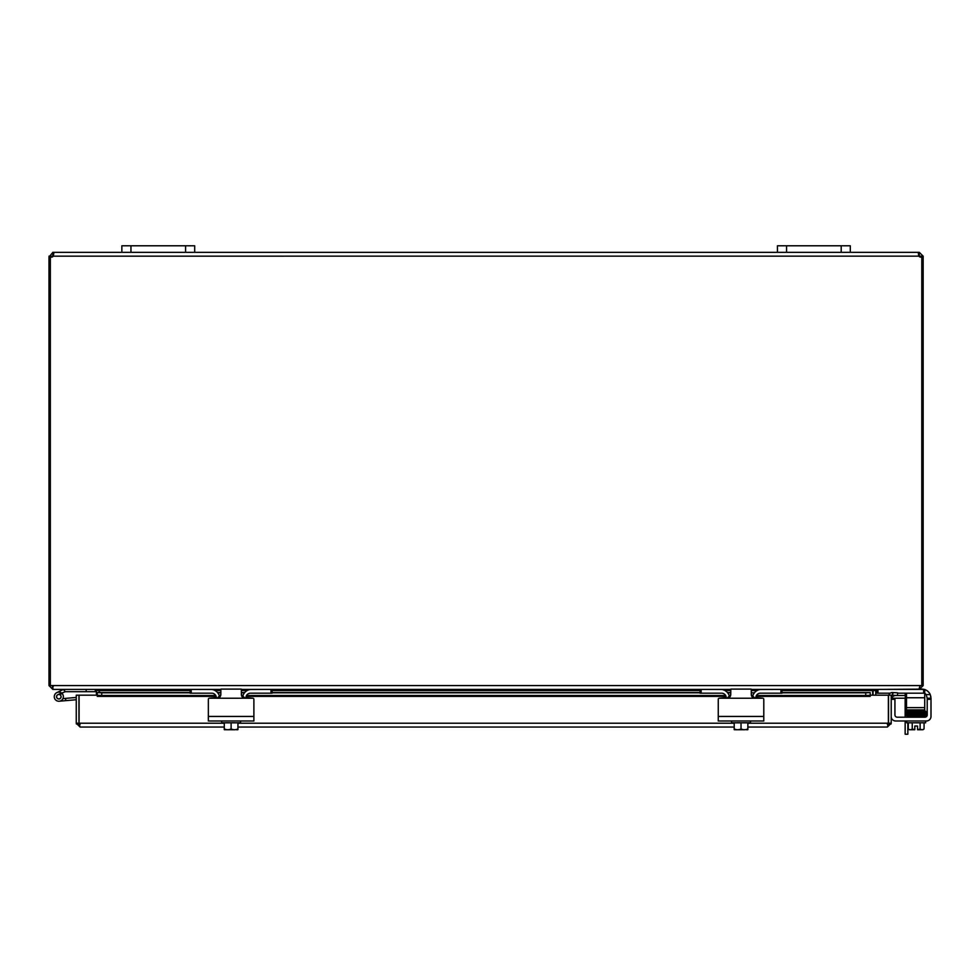 <?xml version="1.0" encoding="UTF-8"?>
<svg xmlns="http://www.w3.org/2000/svg" width="980" height="980" viewBox="0 0 980 980"><rect width="100%" height="100%" fill="white"/><g stroke="black" fill="none" stroke-linecap="round" stroke-linejoin="round"><path stroke-width="1.47" d="M850.297 252.338L850.297 245.784L850.297 252.338L850.297 245.784L777.446 245.784L777.446 252.338L918.873 252.338L918.873 256.172L918.346 253.159L919.314 252.338L923.148 256.172L923.148 257.079L921.8 257.079M185.588 252.338L194.689 252.338L194.689 245.784L194.689 252.338L194.689 245.784L121.851 245.784L121.851 252.338L185.588 252.338L185.588 245.784M194.689 245.784L194.689 252.338L777.446 252.338M907.848 709.912L911.62 710.378L907.848 710.476M907.848 716.037L910.261 716.111L907.848 716.111M907.848 734.216L905.153 734.216L907.848 734.216L907.848 722.811M905.153 695.518L905.153 694.379A2.279 2.279 0 0 0 904.822 693.191M905.153 720.986L905.153 734.216M905.153 717.201L905.153 698.213M99.078 692.554L99.041 690.018M50.348 257.079L49 257.079L49 685.571L52.834 689.405L95.244 689.405L96.383 690.545L96.383 695.188M873.094 690.018L873.058 695.188M919.314 689.161L876.892 689.405L875.753 690.545L875.753 695.188M190.132 690.545L99.482 690.545L99.482 692.554M876.488 689.405L872.653 690.545L872.653 695.188M99.482 690.545L95.648 689.405M53.239 686.711L51.695 685.571M920.441 685.571L920.012 686.466M923.626 689.405L923.626 693.191L924.716 693.191L924.716 689.405L919.314 689.405L923.148 685.571L923.148 257.079M220.855 689.405L53.239 689.405L52.099 685.571L920.048 685.571L918.909 689.405L751.28 689.405M730.774 689.405L241.362 689.405M49 685.571L52.099 685.571M920.048 685.571L923.148 685.571M50.348 685.571L50.348 256.981A2.548 2.548 0 0 0 53.275 256.172L53.802 253.183M921.494 257.079L920.441 257.079L918.873 255.033M923.148 256.172L920.441 256.172M919.314 252.338L919.314 255.033M52.834 255.033L52.834 252.338L53.275 255.033L51.695 257.079L50.642 257.079M49 257.079L52.834 252.338M51.695 256.172L49 256.172M918.53 255.082L918.86 256.16L53.275 256.172M921.8 685.571L921.8 256.981A2.548 2.548 0 0 1 918.873 256.172M121.851 252.338L53.275 252.338L53.814 253.465M891.604 698.226A4.557 4.557 0 0 1 895.769 695.518L905.287 695.518L905.287 698.213L896.186 698.213A2.279 2.279 0 0 0 894.936 698.581M905.287 698.213L906.5 698.213M906.5 695.518L905.287 695.518M888.382 718.757L888.517 718.757A5.611 5.611 0 0 1 888.382 719.945M79.074 718.757L78.951 718.757A5.611 5.611 0 0 0 79.074 719.945M888.382 717.299A5.611 5.611 0 0 1 888.517 718.499L888.382 718.499M79.074 717.299A5.611 5.611 0 0 0 78.951 718.499L79.074 718.499M76.256 723.216L76.256 695.188L78.951 695.188L78.951 723.216L76.256 723.216L80.091 727.05L224.285 727.05L80.091 727.05L79.074 723.216L79.074 695.188L97.29 695.188L97.29 696.388L97.29 695.286L101.736 695.518L101.736 692.823L97.29 692.591L97.29 695.286M893.037 695.286L897.472 695.518L897.607 692.823L893.172 692.591L892.413 695.249A1.139 1.139 0 0 0 891.212 696.388M893.172 692.591L892.547 692.554A3.834 3.834 0 0 0 888.713 695.188M870.179 692.591L865.732 692.823L865.732 695.518L870.179 695.286L870.179 692.554L782.003 692.554L870.179 692.554M865.732 695.518L756.425 695.518M752.922 695.518L751.403 695.518M730.651 695.518L729.132 695.518M725.641 695.518L246.507 695.518M243.003 695.518L241.484 695.518M220.733 695.518L219.226 695.518M215.722 695.518L101.736 695.518M97.29 692.591L190.132 692.554L97.29 692.554M870.179 695.286L870.179 696.388L756.045 696.388M865.732 692.823L782.003 692.823M754.404 692.823L751.28 692.823M730.774 692.823L727.65 692.823M700.051 692.823L272.085 692.823M244.498 692.823L241.362 692.823M220.855 692.823L217.732 692.823M190.132 692.823L101.736 692.823M747.863 723.216L888.382 723.216L888.382 695.188L870.179 695.188L870.179 696.388M891.139 723.926L887.378 724.355L888.517 723.216L888.517 695.188L891.212 695.188L891.212 723.216L887.378 727.05L747.863 727.05L887.378 727.05L888.382 723.216M76.317 723.926L80.091 724.355L78.951 723.216M888.517 723.216L891.212 723.216M734.204 727.05L237.944 727.05L734.204 727.05M63.357 689.418L65.366 691.684L57.82 694.649A2.279 2.279 0 0 0 57.061 698.128A2.279 2.279 0 0 0 60.625 698.091A2.279 2.279 0 0 0 59.78 694.624L62.071 693.497A4.557 4.557 0 0 1 61.654 700.259A4.557 4.557 0 0 1 54.978 699.12A4.557 4.557 0 0 1 56.816 692.603L63.467 689.405M65.366 691.684L95.244 691.684L95.244 689.405M56.816 692.603L63.222 689.467M86.142 689.405L86.142 691.684M62.953 698.617L65.55 698.385L65.758 700.651L59.217 701.227A4.557 4.557 0 0 1 54.549 695.114A4.557 4.557 0 0 1 62.071 693.497M59.78 694.624A2.279 2.279 0 0 0 57.82 694.649A2.279 2.279 0 0 1 59.78 694.624A2.279 2.279 0 0 0 57.82 694.649A2.279 2.279 0 0 1 59.78 694.624M65.758 700.651L76.256 699.732M76.256 697.454L65.55 698.385M59.204 698.85A2.181 2.181 0 0 0 60.503 695.286A2.181 2.181 0 0 0 56.767 695.947A2.181 2.181 0 0 0 59.204 698.85M208.348 714.922L208.348 699.316A1.09 1.09 0 0 1 209.438 698.226L216.311 697.748A4.557 4.557 0 0 0 211.754 693.191L191.235 693.191L191.235 689.405L211.741 689.479M250.488 689.479L270.995 689.405L270.995 693.191L250.476 693.191A4.557 4.557 0 0 0 245.919 697.748L252.779 698.226A1.09 1.09 0 0 1 253.881 699.316L253.881 714.922M245.012 698.226L241.362 694.575L241.362 689.111L220.855 689.111L220.855 694.575L217.217 698.226L252.779 698.226M209.438 698.226L217.217 698.226M208.348 699.316L208.348 720.986L253.881 720.986L253.881 699.316M219.753 697.197L220.365 696.4L219.483 696.388M241.362 694.575L241.423 695.249M241.778 696.278L242.379 697.098M237.944 729.635A11.748 11.748 0 0 1 237.809 729.733A11.748 11.748 0 0 0 237.944 729.635L237.944 728.887A9.653 8.367 90 0 1 234.526 729.733L224.42 729.733A11.748 11.748 0 0 1 224.285 729.635A11.748 11.748 0 0 0 224.42 729.733M224.285 729.635L224.285 728.887A9.653 8.367 -90 0 0 227.703 729.733L225.829 729.733M224.285 722.811L224.285 728.887M237.809 729.733L236.4 729.733M227.703 729.733A9.653 8.367 -90 0 0 231.109 728.887A9.653 8.367 90 0 0 234.526 729.733M221.639 720.986L221.639 722.811L231.109 722.811L231.109 728.887M237.944 722.811L237.944 728.887M231.109 722.811L240.578 722.811L240.578 720.986M270.995 693.191L272.085 693.191L272.085 689.405M190.132 689.405L190.132 693.191L191.235 693.191M210.627 689.405L210.639 689.405A9.102 9.102 0 0 1 219.643 697.295M242.575 697.295A9.102 9.102 0 0 1 251.603 689.405M718.267 714.922L718.267 699.316A1.09 1.09 0 0 1 719.357 698.226L726.229 697.748A4.557 4.557 0 0 0 721.672 693.191L701.141 693.191L701.141 689.405L721.648 689.479M760.407 689.479L780.913 689.405L780.913 693.191L760.382 693.191A4.557 4.557 0 0 0 755.837 697.748L762.697 698.226A1.09 1.09 0 0 1 763.788 699.316L763.788 714.922M754.918 698.226L751.28 694.575L751.28 689.111L730.774 689.111L730.774 694.575L727.136 698.226L762.697 698.226M719.357 698.226L727.136 698.226M718.267 699.316L718.267 720.986L763.788 720.986L763.788 699.316M729.671 697.197L730.284 696.4L729.389 696.388M751.28 694.575L751.342 695.249M751.697 696.278L752.297 697.098M747.863 729.635A11.748 11.748 0 0 1 747.716 729.733A11.748 11.748 0 0 0 747.863 729.635L747.863 728.887A9.653 8.367 90 0 1 744.445 729.733L734.339 729.733A11.748 11.748 0 0 1 734.204 729.635A11.748 11.748 0 0 0 734.339 729.733M734.204 729.635L734.204 728.887A9.653 8.367 -90 0 0 737.609 729.733L735.735 729.733M734.204 722.811L734.204 728.887M747.716 729.733L746.319 729.733M737.609 729.733A9.653 8.367 -90 0 0 741.027 728.887A9.653 8.367 90 0 0 744.445 729.733M731.558 720.986L731.558 722.811L741.027 722.811L741.027 728.887M747.863 722.811L747.863 728.887M741.027 722.811L750.496 722.811L750.496 720.986M780.913 693.191L782.003 693.191L782.003 689.405M700.051 689.405L700.051 693.191L701.141 693.191M720.545 689.405L720.557 689.405A9.102 9.102 0 0 1 729.561 697.295M761.497 689.405L761.521 689.405A9.102 9.102 0 0 0 752.493 697.295M924.716 689.565A9.102 9.102 0 0 1 930.241 694.575L931 698.226L927.215 698.226L926.186 694.575A4.557 4.557 0 0 0 924.716 693.399A4.557 4.557 0 0 1 926.186 694.575A4.557 4.557 0 0 0 924.716 693.399M920.759 689.111L921.898 689.111A9.102 9.102 0 0 1 924.177 689.405M927.215 698.226L927.215 699.316L931 699.316L931 716.429A4.557 4.557 0 0 1 926.443 720.986L895.708 720.986A4.557 4.557 0 0 1 891.212 717.152M927.215 699.316L927.215 714.922A2.279 2.279 0 0 1 924.936 717.201L897.215 717.201A2.279 2.279 0 0 1 894.936 714.922A2.279 2.279 0 0 0 897.215 717.201A2.279 2.279 0 0 1 894.936 714.922L894.936 698.226L891.212 698.226M914.806 729.733L910.261 729.733A9.653 4.827 -90 0 0 912.233 728.887A9.653 9.653 0 0 0 914.806 729.635L914.806 726.045L917.537 726.045L917.537 729.733L922.094 729.733A9.653 4.827 90 0 0 924.067 728.887L924.067 722.811M920.735 710.218L923.858 710.145L923.895 711.198L923.858 710.145L920.735 709.912M931 699.316L931 716.429L931 698.226L930.241 694.575L931 698.226M914.806 726.045L917.537 726.045L914.806 726.045M930.902 696.915L930.241 694.575L926.186 694.575M917.537 729.635A9.653 9.653 0 0 0 920.122 728.887A9.653 4.827 90 0 0 922.094 729.733M920.122 722.811L920.122 728.887M912.233 722.811L912.233 728.887M910.261 729.733L909.342 729.733L910.261 729.733A9.653 4.827 -90 0 1 908.289 728.887A11.834 11.834 0 0 0 909.342 729.733M908.289 722.811L908.289 728.887M906.708 720.986L906.708 722.811L925.647 722.811L925.647 720.986M924.299 716.111L907.076 716.111L907.076 717.201M910.261 716.111L906.108 715.425C906.365 714.567 902.997 714.996 923.858 714.481L926.247 714.898L925.279 717.176M923.895 711.198L910.53 711.468L918.444 711.321L910.53 711.468L910.555 712.521L911.229 711.443L906.917 711.578L906.169 711.909L906.684 712.705M914.818 711.382L911.229 711.443M924.299 716.062L923.895 716.588L923.858 715.535L924.299 716.062M923.858 714.481L925.573 714.395L925.573 715.4L924.214 715.327M906.5 709.912L924.716 709.912L924.716 707.634L906.5 707.634L906.5 709.912M906.5 693.191L906.5 707.634M923.626 693.191L897.594 693.191M890.22 693.191L877.982 693.191L877.982 689.405M876.892 689.405L876.892 693.191L877.982 693.191M906.5 697.748L924.716 697.748L924.716 693.191M924.716 697.748L924.716 707.634M130.953 252.338L130.953 245.784M786.56 252.338L786.56 245.784M841.195 245.784L841.195 252.338M875.753 690.545L873.058 690.545M872.653 690.545L782.003 690.545M757.111 690.545L751.28 690.545M730.774 690.545L724.955 690.545M700.051 690.545L272.085 690.545M247.193 690.545L241.362 690.545M220.855 690.545L215.037 690.545M96.383 690.545L99.078 690.545M892.547 692.554L892.413 695.249M730.774 692.554L727.43 692.554L730.774 692.554M700.051 692.554L272.085 692.554L700.051 692.554M244.718 692.554L241.362 692.554L244.718 692.554M220.855 692.554L217.511 692.554L220.855 692.554M752.664 696.388L751.758 696.388M726.009 696.388L246.127 696.388M242.746 696.388L241.84 696.388M216.102 696.388L97.29 696.388M79.074 723.216L224.285 723.216M237.944 723.216L734.204 723.216M253.881 716.429L208.348 716.429M763.788 716.429L718.267 716.429M891.212 699.316L894.936 699.316M924.299 711.725L923.454 711.725L924.299 711.725M924.299 712.803L923.454 712.803L924.299 712.803M924.299 715.008L906.77 715.927L906.77 714.922M924.299 713.93L910.555 714.726L910.53 713.673L908.044 714.469M906.108 714.359L906.561 714.898L906.108 714.359C905.643 713.795 907.125 713.562 910.53 713.673L925.573 713.305L925.573 714.31L924.226 714.236M908.485 713.942L906.782 713.857L906.782 714.861L923.895 714.457L925.978 714.273L926.198 712.485L925.61 713.256M923.001 729.733A11.834 11.834 0 0 0 924.067 728.887A11.834 11.834 0 0 1 923.001 729.733A11.834 11.834 0 0 0 924.067 728.887M924.214 712.056L925.586 712.117L925.573 711.113L923.858 711.198M925.573 713.195L924.226 713.122L925.573 713.195M925.573 716.454L925.573 715.449L925.279 716.429M908.264 711.517L909.048 711.492M925.279 716.539L926.247 715.951L925.806 715.425L926.247 715.951L923.895 716.588M923.895 715.535L925.806 715.425M920.735 712.362L920.735 711.272M923.858 710.145L906.476 710.586L906.549 711.627M910.506 711.468L906.77 711.59L906.782 710.586M924.214 710.99L926.186 711.872L923.895 712.252L906.77 712.656L906.77 711.652L908.497 711.725M925.769 712.154L925.806 713.22L923.895 713.33L906.782 713.759L906.782 712.754M906.708 713.808L906.402 712.779L908.987 712.595L925.194 712.693"/></g></svg>
